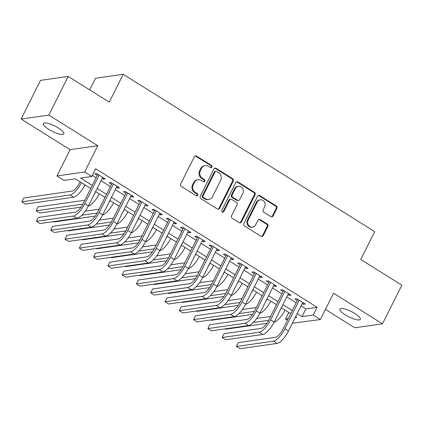 <?xml version="1.0" encoding="UTF-8"?>
<svg xmlns="http://www.w3.org/2000/svg" width="423" height="423" viewBox="0 0 423 423"><rect width="100%" height="100%" fill="white"/><g stroke="black" fill="none" stroke-linecap="round" stroke-linejoin="round"><path stroke-width="0.63" d="M211.881 167.074A1.232 1.116 81.9 0 0 211.431 165.398L196.526 156.076A1.755 1.592 81.9 0 0 194.363 156.716L180.684 184.037A1.755 1.592 81.9 0 0 181.33 186.432L196.23 195.754A1.232 1.116 81.9 0 0 197.742 195.31A1.232 1.116 81.9 0 0 197.292 193.634L195.363 192.423A5.621 5.092 81.9 0 1 193.311 184.761L194.448 182.482A5.621 5.092 81.9 0 1 198.144 179.727A5.621 5.092 81.9 0 1 201.369 180.436L203.299 181.641A1.232 1.116 81.9 0 0 204.811 181.192A1.232 1.116 81.9 0 0 204.362 179.516L202.432 178.31A5.621 5.092 81.9 0 1 200.375 170.643L201.517 168.365A5.621 5.092 81.9 0 1 205.213 165.61A5.621 5.092 81.9 0 1 208.439 166.318L210.368 167.524A1.232 1.116 81.9 0 0 211.881 167.074M210.686 167.661A1.232 1.116 81.9 0 0 210.68 165.504L195.78 156.182A1.755 1.592 81.9 0 0 195.151 155.96M196.552 195.891A1.232 1.116 81.9 0 0 196.542 193.739L194.617 192.534L195.363 192.423M203.616 181.774A1.232 1.116 81.9 0 0 203.611 179.622L201.686 178.416L202.432 178.31M354.86 313.506A11.453 2.94 -153.4 0 0 339.828 309.06A11.453 2.94 -153.4 0 0 345.274 314.871A11.453 2.94 -153.4 0 0 360.306 319.317A11.453 2.94 -153.4 0 0 354.86 313.506M58.369 128.005A11.453 2.94 -153.4 0 0 43.336 123.564A11.453 2.94 -153.4 0 0 48.782 129.375A11.453 2.94 -153.4 0 0 63.815 133.816A11.453 2.94 -153.4 0 0 58.369 128.005M270.905 216.661A1.755 1.592 81.9 0 0 273.068 216.021L276.906 208.354A1.755 1.592 81.9 0 0 276.261 205.959L259.711 195.606A1.755 1.592 81.9 0 0 257.549 196.246L243.87 223.566A1.755 1.592 81.9 0 0 244.51 225.961L261.06 236.32A1.755 1.592 81.9 0 0 263.222 235.68L267.859 226.416A1.755 1.592 81.9 0 0 267.22 224.021L260.134 219.59A1.755 1.592 81.9 0 0 257.972 220.235L255.672 224.825A4.701 4.256 81.9 0 1 252.584 227.13A4.701 4.256 81.9 0 1 248.438 225.078A4.701 4.256 81.9 0 1 248.169 220.129L257.179 202.141A4.701 4.256 81.9 0 1 260.267 199.841A4.701 4.256 81.9 0 1 264.412 201.893A4.701 4.256 81.9 0 1 264.682 206.836L263.18 209.834A1.755 1.592 81.9 0 0 263.82 212.23L270.905 216.661M301.06 305.882L305.887 308.901L317.118 307.299L313.242 315.035L320.391 319.502L292.362 323.251M68.209 76.436L48.851 115.093L21.15 119.043L40.508 80.386L68.209 76.436L109.287 102.133L123.225 74.3L374.709 231.64L360.771 259.473L401.85 285.176L382.492 323.833L333.551 293.213L320.391 319.502M21.15 119.043L70.091 149.663L97.787 145.713L48.851 115.093M97.787 145.713L84.626 171.997L91.77 176.47L80.539 178.072L92.251 185.396M317.118 307.299L95.64 168.735L91.77 176.47M233.285 181.065A1.755 1.592 81.9 0 0 232.645 178.67L216.095 168.317A1.755 1.592 81.9 0 0 213.932 168.957L200.248 196.277A1.755 1.592 81.9 0 0 200.893 198.673L217.443 209.025A1.755 1.592 81.9 0 0 219.606 208.386L233.285 181.065L232.539 181.171A1.755 1.592 81.9 0 0 231.894 178.776L215.344 168.423A1.755 1.592 81.9 0 0 214.72 168.201M237.906 181.964L254.456 192.317A1.755 1.592 81.9 0 1 255.095 194.712L241.417 222.033A1.755 1.592 81.9 0 1 239.254 222.672L232.169 218.242A1.755 1.592 81.9 0 1 231.524 215.846L237.076 204.764A1.755 1.592 81.9 0 0 236.431 202.368L231.735 199.429A1.755 1.592 81.9 0 0 229.573 200.074L223.793 211.606A1.232 1.116 81.9 0 1 221.901 211.674A1.232 1.116 81.9 0 1 221.832 210.379L235.743 182.604A1.755 1.592 81.9 0 1 237.906 181.964L237.155 182.07L253.705 192.423L254.456 192.317M325.44 309.419L354.791 327.783L382.492 323.833M102.165 178.427L103.344 179.167L105.216 178.897L96.645 173.536L94.773 173.8L97.274 175.365M116.457 187.368L117.631 188.103L119.503 187.838L110.932 182.472L109.06 182.741L111.561 184.306M130.744 196.309L131.923 197.044L133.795 196.78L125.219 191.413L123.347 191.682L125.848 193.248M145.031 205.245L146.21 205.985L148.082 205.715L139.511 200.354L137.639 200.618L140.14 202.183M159.323 214.186L160.497 214.921L162.369 214.657L153.798 209.295L151.926 209.559L154.427 211.125M173.61 223.127L174.789 223.862L176.661 223.598L168.084 218.231L166.213 218.501L168.714 220.066M187.902 232.068L189.076 232.803L190.947 232.534L182.376 227.172L180.505 227.437L183.006 229.002M202.189 241.004L203.368 241.745L205.24 241.475L196.663 236.113L194.792 236.378L197.292 237.943M216.476 249.945L217.655 250.68L219.526 250.416L210.95 245.049L209.084 245.319L211.579 246.884M230.768 258.887L231.941 259.622L233.813 259.357L225.242 253.99L223.37 254.26L225.871 255.82M245.054 267.822L246.234 268.563L248.105 268.293L239.529 262.932L237.657 263.196L240.158 264.761M259.341 276.764L260.52 277.499L262.392 277.234L253.821 271.873L251.949 272.137L254.45 273.702M273.633 285.705L274.807 286.44L276.679 286.175L268.108 280.809L266.236 281.078L268.737 282.643M287.92 294.646L289.099 295.381L290.971 295.111L282.395 289.75L280.523 290.014L283.024 291.579M92.351 175.307L96.121 177.665M101.018 180.727L110.408 186.606M115.305 189.668L124.7 195.542M129.591 198.609L138.987 204.483M143.883 207.545L153.274 213.425M158.17 216.486L167.566 222.361M172.457 225.427L181.853 231.302M186.749 234.363L196.14 240.243M201.036 243.304L210.432 249.184M215.328 252.245L224.719 258.12M229.615 261.187L239.006 267.061M243.902 270.123L253.298 276.002M258.194 279.064L267.585 284.938M272.481 288.005L281.871 293.879M286.768 296.941L296.163 302.82M302.207 303.582L303.386 304.322L305.258 304.052L296.687 298.691L294.815 298.955L297.316 300.52M123.225 74.3L95.529 78.255L89.702 89.882M287.466 320.185L285.546 318.984L288.264 318.598M288.835 312.417L285.546 318.984M90.712 188.462L75.299 178.818L64.069 180.42L56.925 175.952L84.626 171.997M70.091 149.663L56.925 175.952M297.184 313.612L302.017 316.637L313.242 315.035M97.142 188.457L106.538 194.337M111.434 197.398L120.825 203.278M125.721 206.339L135.117 212.214M140.008 215.281L149.404 221.155M154.3 224.216L163.69 230.096M168.587 233.158L177.983 239.032M182.879 242.099L192.269 247.973M197.166 251.035L206.556 256.914M211.452 259.976L220.848 265.856M225.745 268.917L235.135 274.791M240.031 277.858L249.427 283.733M254.318 286.794L263.714 292.674M268.61 295.735L278.001 301.61M282.897 304.676L292.293 310.551M295.185 317.61L296.777 317.382L295.651 316.679M290.754 313.617L281.364 307.738M276.468 304.676L267.072 298.802M262.181 295.74L252.785 289.861M247.889 286.799L238.498 280.92M233.602 277.858L224.206 271.984M219.31 268.917L209.919 263.043M205.023 259.981L195.632 254.101M190.736 251.04L181.34 245.166M176.444 242.099L167.053 236.224M162.157 233.163L152.761 227.283M147.87 224.222L138.474 218.342M133.578 215.281L124.188 209.406M119.291 206.339L109.895 200.465M105.004 197.404L95.609 191.524M305.887 308.901L302.017 316.637M103.344 179.167L103.894 178.072M117.631 188.103L118.181 187.008M131.923 197.044L132.468 195.949M146.21 205.985L146.76 204.891M160.497 214.921L161.047 213.827M174.789 223.862L175.339 222.768M189.076 232.803L189.626 231.709M203.368 241.745L203.912 240.65M217.655 250.68L218.205 249.586M231.941 259.622L232.491 258.527M246.234 268.563L246.778 267.468M260.52 277.499L261.07 276.404M274.807 286.44L275.357 285.345M289.099 295.381L289.644 294.286M303.386 304.322L303.936 303.228M205.213 165.61L204.462 165.716A5.621 5.092 81.9 0 0 200.766 168.476L201.517 168.365M201.686 178.416A5.621 5.092 81.9 0 1 199.63 170.749L200.766 168.476M198.144 179.727L197.393 179.833A5.621 5.092 81.9 0 0 193.702 182.588L194.448 182.482M194.617 192.534A5.621 5.092 81.9 0 1 192.56 184.867L193.702 182.588M218.067 209.253A1.755 1.592 81.9 0 0 218.855 208.497L232.539 181.171M216.571 171.405A1.232 1.116 81.9 0 0 215.058 171.854L203.051 195.838A1.232 1.116 81.9 0 0 203.5 197.515L205.53 198.789A5.621 5.092 81.9 0 0 208.761 199.492A5.621 5.092 81.9 0 0 212.452 196.737L220.663 180.346A5.621 5.092 81.9 0 0 218.606 172.679L216.571 171.405M215.867 171.252L215.117 171.357A1.232 1.116 81.9 0 0 214.308 171.96L215.058 171.854M208.761 199.492L208.01 199.598A5.621 5.092 81.9 0 1 204.785 198.895L202.749 197.62A1.232 1.116 81.9 0 1 202.3 195.944L214.308 171.96M239.878 222.9A1.755 1.592 81.9 0 0 240.666 222.138L254.345 194.818A1.755 1.592 81.9 0 0 253.705 192.423M230.725 199.212L229.98 199.318A1.755 1.592 81.9 0 0 228.822 200.179L223.048 211.712L223.793 211.606M222.604 212.193A1.232 1.116 81.9 0 0 223.048 211.712M242.834 193.269A4.701 4.256 81.9 0 0 242.564 188.32A4.701 4.256 81.9 0 0 238.419 186.268A4.701 4.256 81.9 0 0 235.331 188.573L232.153 194.913A1.755 1.592 81.9 0 0 232.798 197.308L237.499 200.248A1.755 1.592 81.9 0 0 239.661 199.603L242.834 193.269M238.419 186.268L237.668 186.379A4.701 4.256 81.9 0 0 234.58 188.679L235.331 188.573M238.503 200.465L237.758 200.576A1.755 1.592 81.9 0 1 236.748 200.354L232.047 197.414A1.755 1.592 81.9 0 1 231.407 195.019L234.58 188.679M237.155 182.07A1.755 1.592 81.9 0 0 236.526 181.842M260.267 199.841L259.516 199.947A4.701 4.256 81.9 0 0 256.428 202.252L257.179 202.141M252.584 227.13L251.838 227.236A4.701 4.256 81.9 0 1 247.688 225.184A4.701 4.256 81.9 0 1 247.423 220.235L256.428 202.252M261.689 236.542A1.755 1.592 81.9 0 0 262.477 235.785L267.114 226.527A1.755 1.592 81.9 0 0 266.469 224.132L259.384 219.701A1.755 1.592 81.9 0 0 258.76 219.474M271.529 216.888A1.755 1.592 81.9 0 0 272.317 216.127L276.156 208.465A1.755 1.592 81.9 0 0 275.516 206.07L258.966 195.712A1.755 1.592 81.9 0 0 258.337 195.489M80.127 181.837L79.63 182.836A8.946 3.003 122 0 1 72.01 191.101L23.762 197.985L21.827 201.85L70.075 194.966A13.42 4.505 -58 0 0 81.449 182.667M21.827 201.85L25.401 204.087L73.65 197.203A13.42 4.505 -58 0 0 85.023 184.904M97.819 174.271L82.987 203.897A8.946 3.003 122 0 1 75.368 212.161L38.35 217.443L36.415 221.308L73.433 216.026A13.42 4.505 -58 0 0 84.859 203.627L99.141 175.101M36.415 221.308L39.984 223.545L77.007 218.263A13.42 4.505 -58 0 0 88.428 205.864L102.715 177.332M84.806 200.253L38.054 206.926L36.119 210.791L82.871 204.119M36.119 210.791L39.688 213.028L81.063 207.122M88.328 206.064A13.42 4.505 -58 0 0 99.31 193.84M94.128 194.48A13.42 4.505 -58 0 0 95.741 191.608M99.098 209.195L85.208 211.177M81.745 215.259L97.158 213.06M53.435 221.626L53.975 221.964L95.349 216.063M102.615 215A13.42 4.505 -58 0 0 113.602 202.781M108.415 203.421A13.42 4.505 -58 0 0 110.028 200.544M113.385 218.136L99.5 220.113M96.037 224.201L111.45 222.001M67.722 230.567L68.267 230.905L109.636 225.004M116.907 223.941A13.42 4.505 -58 0 0 127.889 211.722M122.707 212.362A13.42 4.505 -58 0 0 124.314 209.485M127.672 227.072L113.787 229.055M110.324 233.136L125.737 230.942M82.009 239.503L82.554 239.846L123.928 233.94M131.193 232.883A13.42 4.505 -58 0 0 142.176 220.658M136.994 221.303A13.42 4.505 -58 0 0 138.607 218.427M112.111 183.212L97.274 212.838A8.946 3.003 122 0 1 89.66 221.102L52.637 226.384L50.702 230.249L87.725 224.967A13.42 4.505 -58 0 0 99.146 212.568L113.433 184.037M50.702 230.249L54.276 232.481L91.294 227.204A13.42 4.505 -58 0 0 102.715 214.805L117.002 186.273M126.398 192.148L111.561 221.774A8.946 3.003 122 0 1 103.947 230.043L66.929 235.32L64.994 239.185L102.012 233.908A13.42 4.505 -58 0 0 113.433 221.509L127.72 192.978M64.994 239.185L68.563 241.422L105.586 236.14A13.42 4.505 -58 0 0 117.007 223.741L131.294 195.215M140.685 201.089L125.853 230.715A8.946 3.003 122 0 1 118.234 238.979L81.216 244.261L79.281 248.127L116.299 242.844A13.42 4.505 -58 0 0 127.725 230.445L142.012 201.919M79.281 248.127L82.855 250.363L119.873 245.081A13.42 4.505 -58 0 0 131.294 232.682L145.581 204.15M154.977 210.03L140.14 239.656A8.946 3.003 122 0 1 132.526 247.92L95.503 253.203L93.568 257.068L130.591 251.785A13.42 4.505 -58 0 0 142.012 239.386L156.299 210.855M93.568 257.068L97.142 259.304L134.16 254.022A13.42 4.505 -58 0 0 145.586 241.623L159.873 213.092M141.964 236.013L128.074 237.996M124.611 242.078L140.024 239.878M96.301 248.444L96.846 248.782L138.215 242.881M145.486 241.819A13.42 4.505 -58 0 0 156.468 229.599M151.281 230.239A13.42 4.505 -58 0 0 152.893 227.368M169.263 218.971L154.427 248.592A8.946 3.003 122 0 1 146.813 256.861L109.795 262.138L107.86 266.009L144.878 260.727A13.42 4.505 -58 0 0 156.299 248.327L170.585 219.796M107.86 266.009L111.429 268.24L148.452 262.958A13.42 4.505 -58 0 0 159.873 250.564L174.16 222.033M156.251 244.954L142.366 246.937M138.903 251.019L154.316 248.819M110.588 257.385L111.133 257.723L152.502 251.822M159.772 250.76A13.42 4.505 -58 0 0 170.755 238.54M165.573 239.18A13.42 4.505 -58 0 0 167.18 236.304M183.55 227.907L168.719 257.533A8.946 3.003 122 0 1 161.105 265.797L124.082 271.08L122.147 274.945L159.164 269.663A13.42 4.505 -58 0 0 170.591 257.269L184.877 228.737M122.147 274.945L125.721 277.181L162.739 271.899A13.42 4.505 -58 0 0 174.16 259.5L188.447 230.974M170.543 253.895L156.653 255.873M153.189 259.96L168.603 257.76M124.875 266.321L125.42 266.664L166.794 260.764M174.059 259.701A13.42 4.505 -58 0 0 185.041 247.481M179.86 248.121A13.42 4.505 -58 0 0 181.472 245.245M197.842 236.848L183.006 266.474A8.946 3.003 122 0 1 175.392 274.739L138.374 280.021L136.433 283.886L173.456 278.604A13.42 4.505 -58 0 0 184.877 266.204L199.164 237.678M136.433 283.886L140.008 286.122L177.026 280.84A13.42 4.505 -58 0 0 188.452 268.441L202.739 239.91M184.83 262.831L170.94 264.814M167.482 268.896L182.889 266.696M139.167 275.262L139.712 275.606L181.081 269.7M188.351 268.642A13.42 4.505 -58 0 0 199.333 256.417M194.152 257.057A13.42 4.505 -58 0 0 195.759 254.186M212.129 245.789L197.292 275.415A8.946 3.003 122 0 1 189.678 283.68L152.661 288.962L150.725 292.827L187.743 287.545A13.42 4.505 -58 0 0 199.164 275.146L213.451 246.614M150.725 292.827L154.295 295.058L191.318 289.781A13.42 4.505 -58 0 0 202.739 277.382L217.025 248.851M199.117 271.772L185.232 273.755M181.768 277.837L197.181 275.637M153.454 284.203L153.998 284.542L195.373 278.641M202.638 277.578A13.42 4.505 -58 0 0 213.62 265.358M208.439 265.998A13.42 4.505 -58 0 0 210.051 263.122M213.409 280.713L199.519 282.691M196.055 286.778L211.468 284.579M167.741 293.144L168.285 293.483L209.66 287.582M216.925 286.519A13.42 4.505 -58 0 0 227.912 274.3M222.725 274.939A13.42 4.505 -58 0 0 224.338 272.063M227.696 289.649L213.805 291.632M210.347 295.714L225.76 293.52M182.033 302.08L182.577 302.424L223.947 296.518M231.217 295.46A13.42 4.505 -58 0 0 242.199 283.236M237.017 283.881A13.42 4.505 -58 0 0 238.625 281.004M241.982 298.59L228.097 300.573M224.634 304.655L240.047 302.456M196.32 311.021L196.864 311.36L238.239 305.459M245.504 304.396A13.42 4.505 -58 0 0 256.486 292.177M251.304 292.816A13.42 4.505 -58 0 0 252.917 289.94M256.275 307.532L242.384 309.509M238.921 313.596L254.334 311.397M210.612 319.962L211.151 320.301L252.526 314.4M259.791 313.337A13.42 4.505 -58 0 0 270.778 301.118M265.591 301.758A13.42 4.505 -58 0 0 267.204 298.881M226.416 254.725L211.585 284.351A8.946 3.003 122 0 1 203.971 292.616L166.948 297.898L165.012 301.763L202.035 296.486A13.42 4.505 -58 0 0 213.456 284.087L227.743 255.555M165.012 301.763L168.587 304L205.604 298.717A13.42 4.505 -58 0 0 217.025 286.318L231.312 257.792M240.708 263.666L225.871 293.292A8.946 3.003 122 0 1 218.257 301.557L181.24 306.839L179.304 310.704L216.322 305.422A13.42 4.505 -58 0 0 227.743 293.023L242.03 264.497M179.304 310.704L182.873 312.941L219.891 307.658A13.42 4.505 -58 0 0 231.318 295.259L245.604 266.728M254.995 272.608L240.164 302.234A8.946 3.003 122 0 1 232.544 310.498L195.526 315.78L193.591 319.645L230.609 314.363A13.42 4.505 -58 0 0 242.03 301.964L256.317 273.432M193.591 319.645L197.16 321.882L234.183 316.6A13.42 4.505 -58 0 0 245.604 304.2L259.891 275.669M269.287 281.549L254.45 311.169A8.946 3.003 122 0 1 246.836 319.439L209.813 324.716L207.878 328.586L244.901 323.304A13.42 4.505 -58 0 0 256.322 310.905L270.609 282.374M207.878 328.586L211.452 330.818L248.47 325.536A13.42 4.505 -58 0 0 259.891 313.142L274.178 284.61M283.574 290.485L268.737 320.111A8.946 3.003 122 0 1 261.123 328.375L224.105 333.657L222.17 337.522L259.188 332.24A13.42 4.505 -58 0 0 270.609 319.846L284.896 291.315M222.17 337.522L225.739 339.759L262.762 334.477A13.42 4.505 -58 0 0 274.183 322.077L288.47 293.546M270.561 316.467L256.676 318.45M253.213 322.538L268.626 320.338M224.899 328.898L225.443 329.242L266.813 323.341M274.083 322.278A13.42 4.505 -58 0 0 285.065 310.059M279.883 310.699A13.42 4.505 -58 0 0 281.491 307.822M297.861 299.426L283.029 329.052A8.946 3.003 122 0 1 275.41 337.316L238.392 342.598L236.457 346.463L273.475 341.181A13.42 4.505 -58 0 0 284.901 328.782L299.188 300.256M236.457 346.463L240.031 348.7L277.049 343.418A13.42 4.505 -58 0 0 288.47 331.019L302.757 302.487M210.68 165.504L211.431 165.398M196.542 193.739L197.292 193.634M203.611 179.622L204.362 179.516M199.63 170.749L200.375 170.643M192.56 184.867L193.311 184.761M195.78 156.182L196.526 156.076M218.855 208.497L219.606 208.386M215.344 168.423L216.095 168.317M231.894 178.776L232.645 178.67M202.3 195.944L203.051 195.838M202.749 197.62L203.5 197.515M204.785 198.895L205.53 198.789M254.345 194.818L255.095 194.712M240.666 222.138L241.417 222.033M228.822 200.179L229.573 200.074M231.407 195.019L232.153 194.913M232.047 197.414L232.798 197.308M236.748 200.354L237.499 200.248M247.423 220.235L248.169 220.129M259.384 219.701L260.134 219.59M266.469 224.132L267.22 224.021M267.114 226.527L267.859 226.416M262.477 235.785L263.222 235.68M258.966 195.712L259.711 195.606M275.516 206.07L276.261 205.959M276.156 208.465L276.906 208.354M272.317 216.127L273.068 216.021M70.075 194.966L73.65 197.203M84.859 203.627L88.428 205.864M73.433 216.026L77.007 218.263M99.146 212.568L102.715 214.805M87.725 224.967L91.294 227.204M113.433 221.509L117.007 223.741M102.012 233.908L105.586 236.14M127.725 230.445L131.294 232.682M116.299 242.844L119.873 245.081M142.012 239.386L145.586 241.623M130.591 251.785L134.16 254.022M156.299 248.327L159.873 250.564M144.878 260.727L148.452 262.958M170.591 257.269L174.16 259.5M159.164 269.663L162.739 271.899M184.877 266.204L188.452 268.441M173.456 278.604L177.026 280.84M199.164 275.146L202.739 277.382M187.743 287.545L191.318 289.781M213.456 284.087L217.025 286.318M202.035 296.486L205.604 298.717M227.743 293.023L231.318 295.259M216.322 305.422L219.891 307.658M242.03 301.964L245.604 304.2M230.609 314.363L234.183 316.6M256.322 310.905L259.891 313.142M244.901 323.304L248.47 325.536M270.609 319.846L274.183 322.077M259.188 332.24L262.762 334.477M284.901 328.782L288.47 331.019M273.475 341.181L277.049 343.418"/></g></svg>
